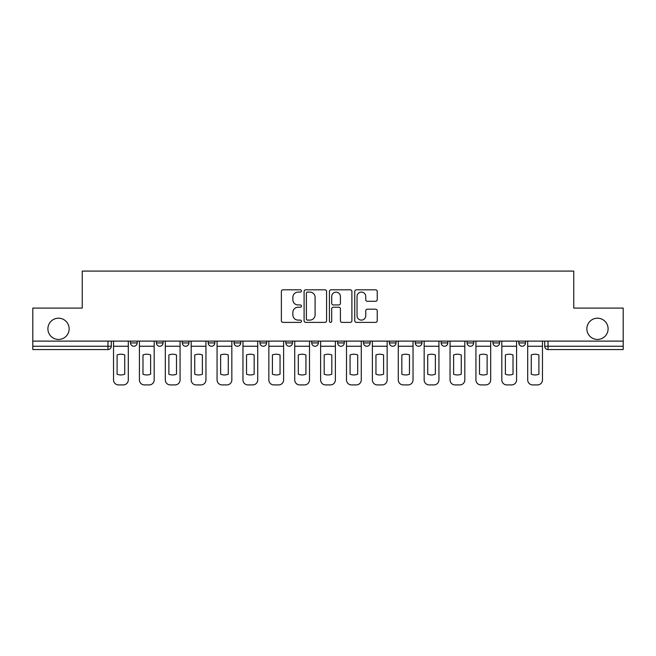 <?xml version="1.0" encoding="UTF-8"?>
<svg xmlns="http://www.w3.org/2000/svg" width="656" height="656" viewBox="0 0 656 656"><rect width="100%" height="100%" fill="white"/><g stroke="black" fill="none" stroke-linecap="round" stroke-linejoin="round"><path stroke-width="0.98" d="M301.448 290.952A1.14 1.14 0 0 0 300.309 289.813L283.007 289.813A1.632 1.632 0 0 0 281.375 291.436L281.375 320.759A1.632 1.632 0 0 0 283.007 322.383L300.309 322.383A1.14 1.14 0 0 0 301.448 321.243A1.14 1.14 0 0 0 300.309 320.103L298.07 320.103A5.215 5.215 0 0 1 292.863 314.888L292.863 312.445A5.215 5.215 0 0 1 298.07 307.238L300.309 307.238A1.14 1.14 0 0 0 301.448 306.098A1.14 1.14 0 0 0 300.309 304.958L298.07 304.958A5.215 5.215 0 0 1 292.863 299.743L292.863 297.299A5.215 5.215 0 0 1 298.07 292.092L300.309 292.092A1.14 1.14 0 0 0 301.448 290.952M586.858 328.828A10.619 10.619 0 0 0 597.477 339.447A10.619 10.619 0 0 0 608.104 328.828A10.619 10.619 0 0 0 597.477 318.209A10.619 10.619 0 0 0 586.858 328.828M47.896 328.828A10.619 10.619 0 0 0 58.523 339.447A10.619 10.619 0 0 0 69.142 328.828A10.619 10.619 0 0 0 58.523 318.209A10.619 10.619 0 0 0 47.896 328.828M415.281 341.112L415.281 342.932L421.923 342.932A3.321 3.321 0 0 1 418.602 346.253A3.321 3.321 0 0 1 415.281 342.932L415.281 341.112M337.627 341.112L337.627 342.932L344.261 342.932A3.321 3.321 0 0 1 340.94 346.253A3.321 3.321 0 0 1 337.627 342.932L337.627 341.112M285.852 341.112L285.852 342.932L292.486 342.932A3.321 3.321 0 0 1 289.173 346.253A3.321 3.321 0 0 1 285.852 342.932L285.852 341.112M259.965 341.112L259.965 342.932L266.607 342.932A3.321 3.321 0 0 1 263.286 346.253A3.321 3.321 0 0 1 259.965 342.932L259.965 341.112M208.198 342.932L208.198 341.112L208.198 342.932A3.321 3.321 0 0 0 211.511 346.253A3.321 3.321 0 0 1 208.198 342.932L214.832 342.932A3.321 3.321 0 0 1 211.511 346.253M156.423 342.932L156.423 341.112L156.423 342.932A3.321 3.321 0 0 0 159.744 346.253A3.321 3.321 0 0 1 156.423 342.932L163.057 342.932A3.321 3.321 0 0 1 159.744 346.253A3.321 3.321 0 0 0 163.057 342.932L163.057 341.112L163.057 342.932M375.601 301.293A1.632 1.632 0 0 0 377.233 299.661L377.233 291.436A1.632 1.632 0 0 0 375.601 289.813L356.38 289.813A1.632 1.632 0 0 0 354.757 291.436L354.757 320.759A1.632 1.632 0 0 0 356.38 322.383L375.601 322.383A1.632 1.632 0 0 0 377.233 320.759L377.233 310.821A1.632 1.632 0 0 0 375.601 309.189L367.376 309.189A1.632 1.632 0 0 0 365.745 310.821L365.745 315.749A4.354 4.354 0 0 1 361.39 320.103A4.354 4.354 0 0 1 357.036 315.749L357.036 296.446A4.354 4.354 0 0 1 361.39 292.092A4.354 4.354 0 0 1 365.745 296.446L365.745 299.661A1.632 1.632 0 0 0 367.376 301.293L375.601 301.293M32.8 341.112L32.8 308.09L82.246 308.09L82.246 271.084L573.754 271.084L573.754 308.09L623.2 308.09L623.2 341.112L32.8 341.112L32.8 346.253L111.29 346.253L111.29 341.112L111.29 346.253A3.321 3.321 0 0 1 107.969 349.574L32.8 349.574L32.8 346.253M326.573 291.436A1.632 1.632 0 0 0 324.95 289.813L305.729 289.813A1.632 1.632 0 0 0 304.097 291.436L304.097 320.759A1.632 1.632 0 0 0 305.729 322.383L324.95 322.383A1.632 1.632 0 0 0 326.573 320.759L326.573 291.436M331.05 289.813L350.271 289.813A1.632 1.632 0 0 1 351.903 291.436L351.903 320.759A1.632 1.632 0 0 1 350.271 322.383L342.047 322.383A1.632 1.632 0 0 1 340.423 320.759L340.423 308.869A1.632 1.632 0 0 0 338.791 307.238L333.338 307.238A1.632 1.632 0 0 0 331.706 308.869L331.706 321.243A1.14 1.14 0 0 1 330.567 322.383A1.14 1.14 0 0 1 329.427 321.243L329.427 291.436A1.632 1.632 0 0 1 331.05 289.813M544.71 341.112L544.71 346.253L623.2 346.253L623.2 349.574L548.031 349.574A3.321 3.321 0 0 1 544.71 346.253M623.2 341.112L623.2 346.253M525.464 341.112L525.464 342.932A3.321 3.321 0 0 1 522.143 346.253A3.321 3.321 0 0 1 518.83 342.932L525.464 342.932M518.83 341.112L518.83 342.932M499.577 341.112L499.577 342.932A3.321 3.321 0 0 1 496.256 346.253A3.321 3.321 0 0 1 492.943 342.932L499.577 342.932A3.321 3.321 0 0 1 496.256 346.253M492.943 341.112L492.943 342.932M473.689 341.112L473.689 342.932A3.321 3.321 0 0 1 470.377 346.253A3.321 3.321 0 0 1 467.056 342.932L473.689 342.932M467.056 341.112L467.056 342.932M447.802 341.112L447.802 342.932A3.321 3.321 0 0 1 444.489 346.253A3.321 3.321 0 0 1 441.168 342.932A3.321 3.321 0 0 0 444.489 346.253M441.168 341.112L441.168 342.932L447.802 342.932M421.923 341.112L421.923 342.932A3.321 3.321 0 0 1 418.602 346.253M396.035 341.112L396.035 342.932A3.321 3.321 0 0 1 392.714 346.253A3.321 3.321 0 0 1 389.393 342.932L396.035 342.932M389.393 341.112L389.393 342.932M370.148 341.112L370.148 342.932A3.321 3.321 0 0 1 366.827 346.253A3.321 3.321 0 0 1 363.514 342.932L370.148 342.932L370.148 341.112M363.514 341.112L363.514 342.932M344.261 341.112L344.261 342.932M318.373 341.112L318.373 342.932A3.321 3.321 0 0 1 315.06 346.253A3.321 3.321 0 0 1 311.739 342.932L318.373 342.932L318.373 341.112M311.739 341.112L311.739 342.932M292.486 342.932L292.486 341.112L292.486 342.932A3.321 3.321 0 0 1 289.173 346.253M266.607 342.932L266.607 341.112L266.607 342.932A3.321 3.321 0 0 1 263.286 346.253M240.719 341.112L240.719 342.932A3.321 3.321 0 0 1 237.398 346.253A3.321 3.321 0 0 1 234.077 342.932A3.321 3.321 0 0 0 237.398 346.253A3.321 3.321 0 0 0 240.719 342.932L240.719 341.112M234.077 341.112L234.077 342.932L240.719 342.932M214.832 341.112L214.832 342.932M188.944 341.112L188.944 342.932A3.321 3.321 0 0 1 185.623 346.253A3.321 3.321 0 0 1 182.311 342.932L188.944 342.932M182.311 341.112L182.311 342.932M137.17 341.112L137.17 342.932A3.321 3.321 0 0 1 133.857 346.253A3.321 3.321 0 0 1 130.536 342.932A3.321 3.321 0 0 0 133.857 346.253A3.321 3.321 0 0 0 137.17 342.932L137.17 341.112M130.536 341.112L130.536 342.932L137.17 342.932M307.516 292.092A1.14 1.14 0 0 0 306.377 293.232L306.377 318.964A1.14 1.14 0 0 0 307.516 320.103L309.878 320.103A5.215 5.215 0 0 0 315.093 314.888L315.093 297.299A5.215 5.215 0 0 0 309.878 292.092L307.516 292.092M340.423 296.528A4.354 4.354 0 0 0 336.061 292.174A4.354 4.354 0 0 0 331.706 296.528L331.706 303.326A1.632 1.632 0 0 0 333.338 304.958L338.791 304.958A1.632 1.632 0 0 0 340.423 303.326L340.423 296.528M113.529 346.253L113.529 379.939A4.977 4.977 0 0 0 118.506 384.916L123.32 384.916A4.977 4.977 0 0 0 128.297 379.939L128.297 346.253L113.529 346.253L113.529 341.112M128.297 346.253L128.297 341.112M124.73 374.223L124.73 354.953A10.291 10.291 0 0 0 117.096 354.953L117.096 374.223A10.291 10.291 0 0 0 124.73 374.223M139.416 346.253L139.416 379.939A4.977 4.977 0 0 0 144.394 384.916L149.207 384.916A4.977 4.977 0 0 0 154.185 379.939L154.185 346.253L139.416 346.253L139.416 341.112M154.185 346.253L154.185 341.112M150.618 374.223L150.618 354.953A10.291 10.291 0 0 0 142.983 354.953L142.983 374.223A10.291 10.291 0 0 0 150.618 374.223M165.304 346.253L165.304 379.939A4.977 4.977 0 0 0 170.281 384.916L175.086 384.916A4.977 4.977 0 0 0 180.072 379.939L180.072 346.253L165.304 346.253L165.304 341.112M180.072 346.253L180.072 341.112M176.497 374.223L176.497 354.953A10.291 10.291 0 0 0 168.871 354.953L168.871 374.223A10.291 10.291 0 0 0 176.497 374.223M191.183 346.253L191.183 379.939A4.977 4.977 0 0 0 196.16 384.916L200.974 384.916A4.977 4.977 0 0 0 205.951 379.939L205.951 346.253L191.183 346.253L191.183 341.112M205.951 346.253L205.951 341.112M202.384 374.223L202.384 354.953A10.291 10.291 0 0 0 194.75 354.953L194.75 374.223A10.291 10.291 0 0 0 202.384 374.223M217.07 346.253L217.07 379.939A4.977 4.977 0 0 0 222.048 384.916L226.861 384.916A4.977 4.977 0 0 0 231.839 379.939L231.839 346.253L217.07 346.253L217.07 341.112M231.839 346.253L231.839 341.112M228.272 374.223L228.272 354.953A10.291 10.291 0 0 0 220.637 354.953L220.637 374.223A10.291 10.291 0 0 0 228.272 374.223M242.958 346.253L242.958 379.939A4.977 4.977 0 0 0 247.935 384.916L252.749 384.916A4.977 4.977 0 0 0 257.726 379.939L257.726 346.253L242.958 346.253L242.958 341.112M257.726 346.253L257.726 341.112M254.159 374.223L254.159 354.953A10.291 10.291 0 0 0 246.525 354.953L246.525 374.223A10.291 10.291 0 0 0 254.159 374.223M268.845 346.253L268.845 379.939A4.977 4.977 0 0 0 273.823 384.916L278.636 384.916A4.977 4.977 0 0 0 283.613 379.939L283.613 346.253L268.845 346.253L268.845 341.112M283.613 346.253L283.613 341.112M280.046 374.223L280.046 354.953A10.291 10.291 0 0 0 272.412 354.953L272.412 374.223A10.291 10.291 0 0 0 280.046 374.223M294.733 346.253L294.733 379.939A4.977 4.977 0 0 0 299.71 384.916L304.523 384.916A4.977 4.977 0 0 0 309.501 379.939L309.501 346.253L294.733 346.253L294.733 341.112M309.501 346.253L309.501 341.112M305.934 374.223L305.934 354.953A10.291 10.291 0 0 0 298.3 354.953L298.3 374.223A10.291 10.291 0 0 0 305.934 374.223M320.612 346.253L320.612 379.939A4.977 4.977 0 0 0 325.597 384.916L330.403 384.916A4.977 4.977 0 0 0 335.388 379.939L335.388 346.253L320.612 346.253L320.612 341.112M335.388 346.253L335.388 341.112M331.813 374.223L331.813 354.953A10.291 10.291 0 0 0 324.187 354.953L324.187 374.223A10.291 10.291 0 0 0 331.813 374.223M346.499 346.253L346.499 379.939A4.977 4.977 0 0 0 351.477 384.916L356.29 384.916A4.977 4.977 0 0 0 361.267 379.939L361.267 346.253L346.499 346.253L346.499 341.112M361.267 346.253L361.267 341.112M357.7 374.223L357.7 354.953A10.291 10.291 0 0 0 350.066 354.953L350.066 374.223A10.291 10.291 0 0 0 357.7 374.223M372.387 346.253L372.387 379.939A4.977 4.977 0 0 0 377.364 384.916L382.177 384.916A4.977 4.977 0 0 0 387.155 379.939L387.155 346.253L372.387 346.253L372.387 341.112M387.155 346.253L387.155 341.112M383.588 374.223L383.588 354.953A10.291 10.291 0 0 0 375.954 354.953L375.954 374.223A10.291 10.291 0 0 0 383.588 374.223M398.274 346.253L398.274 379.939A4.977 4.977 0 0 0 403.251 384.916L408.065 384.916A4.977 4.977 0 0 0 413.042 379.939L413.042 346.253L398.274 346.253L398.274 341.112M413.042 346.253L413.042 341.112M409.475 374.223L409.475 354.953A10.291 10.291 0 0 0 401.841 354.953L401.841 374.223A10.291 10.291 0 0 0 409.475 374.223M424.161 346.253L424.161 379.939A4.977 4.977 0 0 0 429.139 384.916L433.952 384.916A4.977 4.977 0 0 0 438.93 379.939L438.93 346.253L424.161 346.253L424.161 341.112M438.93 346.253L438.93 341.112M435.363 374.223L435.363 354.953A10.291 10.291 0 0 0 427.728 354.953L427.728 374.223A10.291 10.291 0 0 0 435.363 374.223M450.049 346.253L450.049 379.939A4.977 4.977 0 0 0 455.026 384.916L459.84 384.916A4.977 4.977 0 0 0 464.817 379.939L464.817 346.253L450.049 346.253L450.049 341.112M464.817 346.253L464.817 341.112M461.25 374.223L461.25 354.953A10.291 10.291 0 0 0 453.616 354.953L453.616 374.223A10.291 10.291 0 0 0 461.25 374.223M475.928 346.253L475.928 379.939A4.977 4.977 0 0 0 480.914 384.916L485.719 384.916A4.977 4.977 0 0 0 490.696 379.939L490.696 346.253L475.928 346.253L475.928 341.112M490.696 346.253L490.696 341.112M487.129 374.223L487.129 354.953A10.291 10.291 0 0 0 479.503 354.953L479.503 374.223A10.291 10.291 0 0 0 487.129 374.223M501.815 346.253L501.815 379.939A4.977 4.977 0 0 0 506.793 384.916L511.606 384.916A4.977 4.977 0 0 0 516.584 379.939L516.584 346.253L501.815 346.253L501.815 341.112M516.584 346.253L516.584 341.112M513.017 374.223L513.017 354.953A10.291 10.291 0 0 0 505.382 354.953L505.382 374.223A10.291 10.291 0 0 0 513.017 374.223M527.703 346.253L527.703 379.939A4.977 4.977 0 0 0 532.68 384.916L537.494 384.916A4.977 4.977 0 0 0 542.471 379.939L542.471 346.253L527.703 346.253L527.703 341.112M542.471 346.253L542.471 341.112M538.904 374.223L538.904 354.953A10.291 10.291 0 0 0 531.27 354.953L531.27 374.223A10.291 10.291 0 0 0 538.904 374.223M107.969 341.112L107.969 349.574M548.031 341.112L548.031 349.574"/></g></svg>
